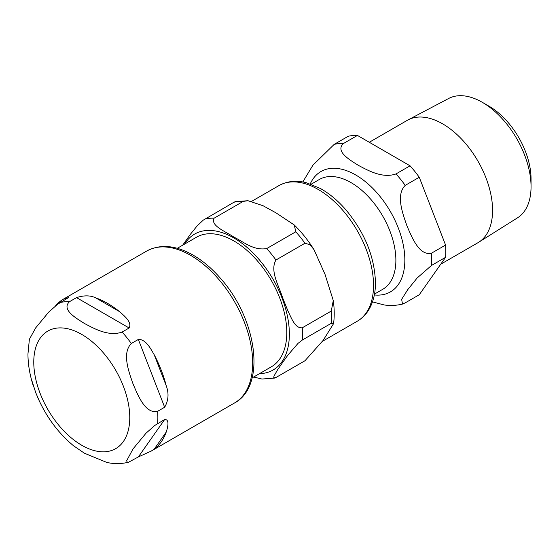 <?xml version="1.0" encoding="UTF-8"?>
<svg xmlns="http://www.w3.org/2000/svg" width="559" height="559" viewBox="0 0 559 559"><rect width="100%" height="100%" fill="white"/><g stroke="black" fill="none" stroke-linecap="round" stroke-linejoin="round"><path stroke-width="0.84" d="M252.102 377.919L271.29 366.844A74.829 43.204 -120 0 0 282.763 306.877A74.829 43.204 -120 0 0 233.879 240.936A74.829 43.204 -120 0 0 196.461 237.233L177.273 248.308M331.277 323.319L302.251 340.075L298.017 343.38L287.892 355.133L282.575 362.553L277.599 369.779L273.938 376.165L273.756 377.905L275.943 377.5L304.976 360.744L323.165 340.368L333.555 323.654L331.277 323.319A87.742 50.659 -120 0 0 331.277 311.049L333.276 300.539L325.031 274.371L314.039 249.719L310.098 244.765L304.976 243.242A87.742 50.659 -120 0 0 295.774 231.796L294.3 224.991L275.978 212.846L263.03 205.719L247.951 200.709L243.158 201.422A87.742 50.659 -120 0 0 233.955 202.239L235.262 201.666L247.937 200.709M243.158 201.422L214.125 218.178C210.093 225.892 226.29 231.74 233.914 237.135C243.256 241.53 253.388 250.886 266.741 248.559L295.774 231.796M182.646 245.212L190.57 234.053L197.013 226.067L203.197 220.176L233.955 202.239M274.63 378.08L261.954 379.037L253.667 377.018M304.976 243.242L275.943 260.005C269.578 271.031 279.193 286.243 282.575 297.668L287.892 310.839C291.386 317.833 294.9 328.503 302.251 327.805L331.277 311.049M55.551 305.85A87.742 50.659 60 0 1 60.798 300.875L63.551 299.058L68.38 297.647L57.507 304.341L48.717 312.104L35.741 327.798L29.361 339.32M31.22 378.653L35.741 392.684L39.563 401.558M73.215 445.544L84.402 453.216L107.083 462.538L110.291 463.09C116.51 463.963 122.617 463.67 128.605 462.209M166.233 432.037A87.742 50.659 60 0 1 154.242 449.101L151.293 451.036L138.346 456.941L128.605 462.202L127.34 462.258L126.634 460.791L133.063 448.87L146.046 433.176L154.836 425.413L164.653 419.516C169.894 419.229 167.672 427.649 166.233 432.037L154.242 449.101M154.242 354.818A87.742 50.659 60 0 1 166.233 385.738C169.049 393.347 168.518 400.517 164.653 407.245L157.631 411.305C145.368 414.226 138.08 395.59 133.063 383.991C128.884 371.903 121.701 353.211 131.323 343.499L138.346 339.446C145.85 339.152 150.483 348.432 154.242 354.818L166.233 385.738M107.517 303.348A87.742 50.659 60 0 1 119.514 311.622C124.301 315.856 132.28 322.277 129.143 327.993L122.121 332.053C108.544 336.846 94.01 328.517 84.402 323.451C75.626 317.903 61.197 309.511 69.505 301.678L76.527 297.619C83.885 295.236 90.216 295.285 95.526 297.772A87.742 50.659 60 0 1 107.517 303.348M440.751 264.19L477.945 242.718A70.658 40.793 -120 0 0 478.714 242.25L517.529 217.821A68.911 39.787 -120 0 0 531.05 186.727L531.05 178.887A59.31 34.239 -120 0 0 489.111 106.252L482.326 102.332A68.911 39.787 -120 0 0 448.632 98.496L408.07 119.899A70.658 40.793 -120 0 0 407.287 120.332L369.289 142.272M405.219 302.866L402.501 304.075L401.648 299.331L407.77 289.604L417.168 277.97L431.52 265.441L445.572 257.329L419.264 294.754L405.219 302.866M357.446 135.432L410.061 165.813L396.017 173.919C382.44 178.719 367.906 170.383 358.298 165.317C349.522 159.776 335.093 151.384 343.401 143.544L357.446 135.432A87.742 50.659 -120 0 0 348.243 136.256L334.198 144.369L312.935 165.164L303.257 181.193M372.483 301.881L384.18 304.955C390.406 305.836 396.513 305.535 402.494 304.075M431.52 253.171C419.264 256.092 411.969 237.463 406.959 225.857C402.78 213.776 395.59 195.077 405.219 185.371L419.264 177.259L445.572 245.059L431.52 253.171A87.742 50.659 -120 0 1 431.52 265.441M419.264 177.259A87.742 50.659 -120 0 0 410.061 165.813M445.572 257.329A87.742 50.659 -120 0 0 445.572 245.059M531.05 186.727A68.911 39.787 -120 0 0 482.326 102.332M478.714 242.25A70.658 40.793 -120 0 0 492.577 210.373A70.658 40.793 -120 0 0 462.244 139.799A70.658 40.793 -120 0 0 408.07 119.899M259.474 373.664A78.47 45.307 -120 0 0 289.366 334.072A78.47 45.307 -120 0 0 233.879 237.966A78.47 45.307 -120 0 0 184.645 244.052M214.125 218.178A87.742 50.659 -120 0 0 204.922 219.002M302.251 340.075A87.742 50.659 -120 0 0 302.251 327.805M275.943 260.005A87.742 50.659 -120 0 0 266.741 248.559M357.313 321.194C362.099 318.399 365.97 314.507 368.947 309.532C373.216 302.209 375.389 293.482 375.473 283.336C374.837 257.419 364.992 232.935 345.93 209.877C337.992 200.716 329.475 193.582 320.37 188.488L306.493 182.8C299.855 180.941 289.597 179.816 279.011 185.56A78.309 45.209 60 0 1 339.355 206.537A78.309 45.209 60 0 1 373.531 285.342A78.309 45.209 60 0 1 357.313 321.194L322.515 341.283M81.768 445.278A67.877 39.186 60 0 1 33.771 362.148A67.877 39.186 60 0 1 81.768 334.436A67.877 39.186 60 0 1 129.765 417.566A67.877 39.186 60 0 1 81.768 445.278M59.163 303.202L60.798 300.875M164.653 419.516L138.346 456.941M138.346 339.446L164.653 407.245M63.551 299.058L146.765 251.012A87.742 50.659 60 0 1 190.633 255.358A87.742 50.659 60 0 1 247.958 332.682A87.742 50.659 60 0 1 234.507 402.99L151.293 451.036M122.121 332.053A87.742 50.659 60 0 1 131.323 343.499M157.631 411.305A87.742 50.659 60 0 1 157.631 423.575M60.302 302.496A87.742 50.659 60 0 1 69.505 301.678M95.526 297.772L119.514 311.622M76.527 297.619L129.143 327.993M405.219 185.371A87.742 50.659 -120 0 0 396.017 173.919M343.401 143.544A87.742 50.659 -120 0 0 334.198 144.369M374.341 294.956A69.491 40.122 -120 0 0 404.842 260.068A69.491 40.122 -120 0 0 365.202 181.514A69.491 40.122 -120 0 0 310.238 183.932M311.097 184.239L319.336 179.481A63.405 36.608 60 0 1 368.199 196.468A63.405 36.608 60 0 1 395.877 260.277A63.405 36.608 60 0 1 382.74 289.303L374.509 294.062M294.3 224.991C301.65 232.23 308.233 240.475 314.032 249.719M333.276 300.532C334.436 308.694 334.527 316.401 333.562 323.654M279.011 185.56L251.697 201.324M29.382 339.229L27.95 354.036C27.992 364.195 29.718 374.607 33.121 385.277M36.95 395.695C45.796 416.462 58.381 433.484 74.717 446.753M146.765 251.012C159.706 244.15 174.436 245.121 190.968 253.919C201.506 259.635 211.4 267.845 220.665 278.529C256.916 318.909 266.615 386.01 234.507 402.99M303.278 181.102L303.09 182.038"/></g></svg>
